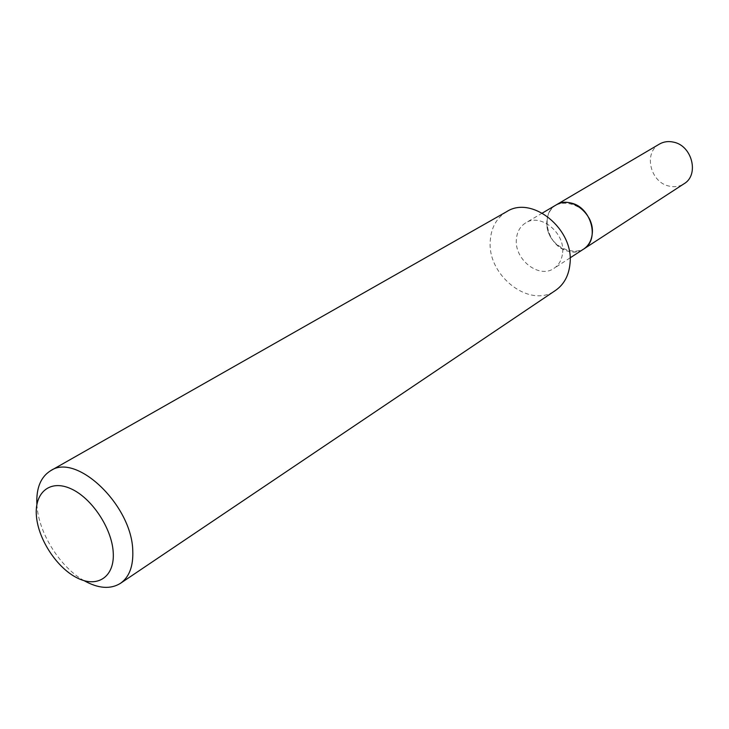 <?xml version="1.0" encoding="UTF-8"?>
<svg xmlns="http://www.w3.org/2000/svg" width="729" height="729" viewBox="0 0 729 729"><rect width="100%" height="100%" fill="white"/><g stroke="black" fill="none" stroke-linecap="round" stroke-linejoin="round"><path stroke-width="0.55" stroke-dasharray="3.65 2.73" d="M659.426 144.087C643.297 152.552 650.131 182.204 668.903 186.059C674.434 187.38 679.464 186.624 684.012 183.781M556.273 204.858C539.36 213.752 547.525 246.329 567.627 251.086C573.541 252.69 578.881 252.024 583.656 249.063M592.176 233.562C595.757 202.79 547.971 190.169 547.151 221.06C543.788 250.876 590.408 264.463 592.176 233.562M556.227 204.885C550.659 208.376 547.543 213.77 546.887 221.069C544.636 240.816 569.03 259.633 583.61 249.099M36.878 504.432L37.015 506.291C39.102 533.801 60.37 567.399 84.099 580.667M506.737 211.62C496.722 217.734 491.228 227.384 490.271 240.57C486.881 275.571 530.138 309.251 555.534 290.406M562.615 252.653C565.021 232.615 540.435 212.95 525.737 222.855C520.105 226.391 516.989 231.895 516.378 239.367C514.255 259.579 539.196 279.061 553.94 268.39C559.052 264.919 561.941 259.67 562.615 252.653M542.321 213.078L525.737 222.855M570.078 257.893L553.94 268.39"/><path stroke-width="1.09" d="M583.656 249.063L684.012 183.781C699.448 174.969 692.213 145.663 673.56 142.146C668.42 140.989 663.7 141.636 659.426 144.087L556.273 204.858M583.701 249.036C599.958 239.841 591.41 207.464 571.363 203.099C565.832 201.687 560.811 202.261 556.318 204.831M570.078 257.893L583.61 249.099C588.658 245.664 591.547 240.515 592.249 233.672C594.773 214.107 570.771 195.117 556.227 204.885L542.321 213.078M113.223 552.318C111.883 528.161 91.572 497.779 70.731 488.658C49.854 479.172 34.163 492.676 36.45 516.369C38.446 539.943 57.372 568.401 77.584 578.124C97.814 588.203 114.881 576.621 113.223 552.318M84.099 580.667C98.342 588.604 110.453 589.497 120.44 583.346C129.288 577.086 133.398 566.196 132.769 550.696C131.94 505.479 76.618 452.527 50.666 470.697C40.715 476.903 36.113 488.148 36.878 504.432M120.44 583.346L555.534 290.406C564.018 284.465 568.839 275.58 569.996 263.734C574.242 229.252 532.015 195.035 506.737 211.62L50.666 470.697"/></g></svg>
